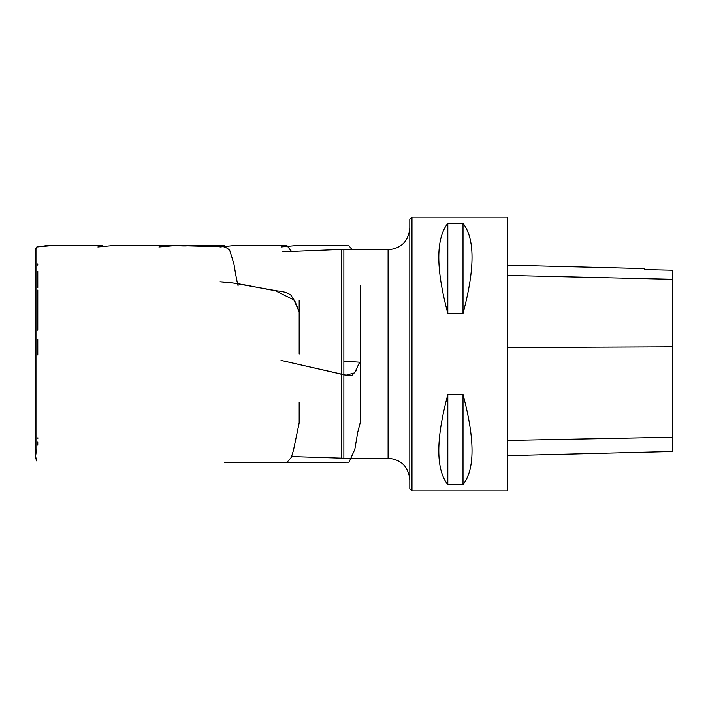 <?xml version="1.0" encoding="UTF-8"?>
<svg xmlns="http://www.w3.org/2000/svg" width="708" height="708" viewBox="0 0 708 708"><rect width="100%" height="100%" fill="white"/><g stroke="black" fill="none" stroke-linecap="round" stroke-linejoin="round"><path stroke-width="1.06" d="M507.539 490.83L507.539 217.17L411.976 217.17L411.976 490.83L507.539 490.83M447.819 223.339L463.014 223.339C475.033 238.64 475.033 268.659 463.014 313.387L447.819 313.387C435.801 268.659 435.801 238.64 447.819 223.339L447.819 313.387M447.819 394.613L463.014 394.613C475.033 439.341 475.033 469.36 463.014 484.661L447.819 484.661C435.801 469.36 435.801 439.341 447.819 394.613L447.819 484.661M507.539 455.633L672.6 451.492L672.6 270.235L644.581 269.615L672.6 270.235M507.539 265.173L644.581 268.615L644.581 269.615M463.014 484.661L463.014 394.613M463.014 313.387L463.014 223.339M341.327 458.545L341.327 249.455L343.858 249.8L343.858 458.2L291.546 456.536M411.976 490.83L409.808 488.653L409.808 219.347L411.976 217.17M299.183 311.688L293.811 299.856L274.757 290.457L233.374 283.067L219.993 281.784C238.384 282.519 258.438 288.236 277.554 290.953C282.935 291.315 287.342 292.661 290.767 294.988L294.988 301.413L299.183 311.67M343.858 361.115L359.629 362.204L354.602 372.868L346.132 375.178L281.058 360.407L338.61 373.532C343.991 375.045 348.398 375.691 351.823 375.488L356.044 370.868C357.23 367.346 358.31 363.753 360.239 363.054M672.6 437.252L507.539 440.429M672.6 346.858L507.539 347.575M672.6 279.315L507.539 275.439M343.858 458.2L388.09 458.2L388.09 249.8C401.277 248.517 408.516 241.278 409.808 228.082M158.937 247.004C167.734 243.667 178.053 246.508 187.487 245.835L216.498 246.649C221.878 245.649 226.286 246.871 229.711 250.322L233.923 263.889C235.118 271.084 236.189 278.253 238.127 285.988M102.271 245.411L48.25 245.402L36.825 246.959L36.825 449.244M282.811 251.818L341.327 249.455M343.858 249.8L388.09 249.8M388.09 458.2C401.277 459.483 408.516 466.722 409.808 479.918M285.439 462.59L349.009 462.191L354.823 449.412L357.69 432.455L360.239 422.632L360.239 285.731M281.058 246.959L298.024 245.393L349.009 245.809L352.159 249.8M224.693 245.411L177.611 245.384L158.937 246.959M219.993 246.959L235.808 245.393L286.837 245.481L291.554 251.464M224.347 462.59L286.837 462.519L291.324 457.368L293.466 450.341L299.183 422.835L299.183 402.374M299.183 354.018L299.183 300.502M102.306 245.411L54.047 245.393L36.825 246.959C34.241 251.632 35.851 251.499 35.4 256.862L35.4 455.713L36.462 449.978M35.427 454.129L36.037 450.908M37.772 445.058L37.772 443.562M37.772 263.96L37.772 265.164M35.409 457.589L36.825 461.041L35.4 455.837L35.4 425.8L35.409 454.97M35.409 354.637L35.409 344.336M35.409 326.167L35.409 280.74M35.409 275.27L35.409 261.721M36.444 450.014L35.409 457.501L35.409 250.836M35.409 251.393L35.409 253.092M35.4 282.342L35.4 326.999M37.781 355.009L37.772 339.389M37.772 330.273L37.781 290.076M37.781 287.616L37.772 271.244M35.409 456.908L35.4 455.757M36.825 246.959C34.789 250.145 35.55 249.11 35.409 255.65L35.409 457.501M35.409 250.818L35.4 455.713M37.772 445.146L37.772 441.801M37.869 438.332L37.887 437.801M97.881 246.959L114.855 245.393L163.69 245.419"/></g></svg>
